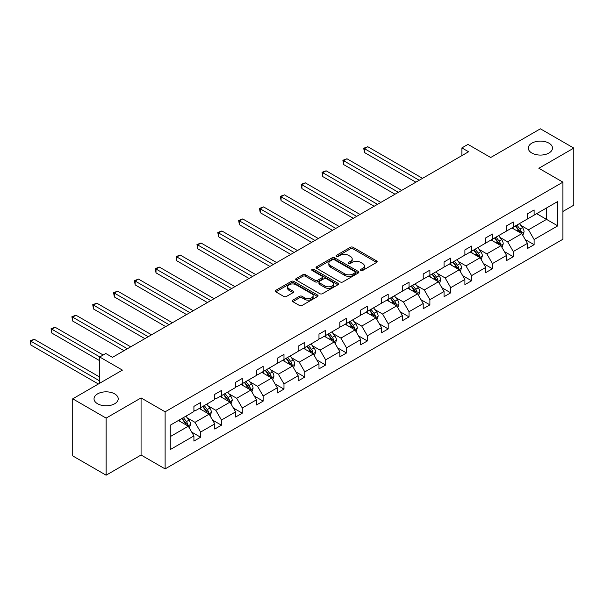 <?xml version="1.0" encoding="UTF-8"?>
<svg xmlns="http://www.w3.org/2000/svg" width="604" height="604" viewBox="0 0 604 604"><rect width="100%" height="100%" fill="white"/><g stroke="black" fill="none" stroke-linecap="round" stroke-linejoin="round"><path stroke-width="0.91" d="M114.677 393.884A12.095 6.984 0 0 0 101.495 392.366A12.095 6.984 0 0 0 94.028 398.821A12.095 6.984 0 0 0 97.569 403.751A12.095 6.984 0 0 0 110.751 405.269A12.095 6.984 0 0 0 118.218 398.821A12.095 6.984 0 0 0 114.677 393.884M548.945 143.156A12.095 6.984 0 0 0 535.763 141.646A12.095 6.984 0 0 0 528.304 148.093A12.095 6.984 0 0 0 531.845 153.031A12.095 6.984 0 0 0 545.019 154.541A12.095 6.984 0 0 0 552.486 148.093A12.095 6.984 0 0 0 548.945 143.156M360.845 270.471A1.299 0.747 0 0 0 362.679 270.471L376.617 262.423A1.857 1.072 0 0 0 377.16 261.668A1.857 1.072 0 0 0 376.617 260.913L353.008 247.278A1.857 1.072 0 0 0 350.388 247.278L336.451 255.326A1.299 0.747 0 0 0 336.066 255.854A1.299 0.747 0 0 0 336.451 256.383A1.299 0.747 0 0 0 338.285 256.383L340.09 255.341A5.934 3.428 0 0 1 348.485 255.341L350.448 256.481A5.934 3.428 0 0 1 352.192 258.905A5.934 3.428 0 0 1 350.448 261.328L348.644 262.37A1.299 0.747 0 0 0 348.266 262.899A1.299 0.747 0 0 0 348.644 263.427A1.299 0.747 0 0 0 350.486 263.427L352.283 262.385A5.934 3.428 0 0 1 360.679 262.385L362.649 263.525A5.934 3.428 0 0 1 364.386 265.941A5.934 3.428 0 0 1 362.649 268.365L360.845 269.407A1.299 0.747 0 0 0 360.467 269.943A1.299 0.747 0 0 0 360.845 270.471L360.845 269.407M562.913 211.468L573.8 205.179L573.8 148.093L540.391 128.811L490.69 157.508L467.972 144.394L461.894 147.905L461.894 155.613M106.123 475.189L141.064 455.016L141.064 397.93L106.123 418.104L106.123 475.189L72.722 455.907L72.722 398.821L122.423 370.116L99.713 357.002L99.713 383.23M106.123 418.104L72.722 398.821M292.804 300.135A1.857 1.072 0 0 0 292.261 300.89A1.857 1.072 0 0 0 292.804 301.645L299.433 305.473A1.857 1.072 0 0 0 302.053 305.473L317.53 296.534A1.857 1.072 0 0 0 318.074 295.779A1.857 1.072 0 0 0 317.53 295.024L293.922 281.396A1.857 1.072 0 0 0 291.294 281.396L275.824 290.328A1.857 1.072 0 0 0 275.281 291.083A1.857 1.072 0 0 0 275.824 291.845L283.82 296.458A1.857 1.072 0 0 0 286.447 296.458L293.068 292.638A1.857 1.072 0 0 0 293.612 291.883A1.857 1.072 0 0 0 293.068 291.12L289.097 288.833A4.96 2.861 0 0 1 287.647 286.809A4.96 2.861 0 0 1 290.713 284.159A4.96 2.861 0 0 1 296.119 284.778L311.656 293.755A4.96 2.861 0 0 1 313.114 295.779A4.96 2.861 0 0 1 310.048 298.429A4.96 2.861 0 0 1 304.642 297.802L302.053 296.307A1.857 1.072 0 0 0 299.433 296.307L292.804 300.135L292.804 301.645M99.713 357.002L105.791 353.491L112.472 357.349L468.576 151.755L461.894 147.905M141.064 397.93L165.118 411.815L562.913 182.151L562.913 239.244L165.118 468.908L165.118 411.815M573.8 148.093L538.859 168.267L562.913 182.151M340.218 281.925A1.857 1.072 0 0 0 342.846 281.925L358.323 272.985A1.857 1.072 0 0 0 358.867 272.23A1.857 1.072 0 0 0 358.323 271.475L334.714 257.84A1.857 1.072 0 0 0 332.087 257.84L316.609 266.779A1.857 1.072 0 0 0 316.066 267.534A1.857 1.072 0 0 0 316.609 268.289L340.218 281.925M312.608 270.751A1.299 0.747 0 0 1 313.921 270.932L313.921 269.392L337.923 283.246A1.857 1.072 0 0 1 338.466 284.008A1.857 1.072 0 0 1 337.923 284.763L322.445 293.695A1.857 1.072 0 0 1 319.826 293.695L296.217 280.067L302.838 276.27L302.838 274.729L296.217 278.55A1.857 1.072 0 0 0 295.673 279.312A1.857 1.072 0 0 0 296.217 280.067L296.217 278.55M302.838 276.27A1.857 1.072 0 0 1 305.465 276.27L305.465 274.729A1.857 1.072 0 0 0 302.838 274.729M305.465 274.729L315.039 280.256A1.857 1.072 0 0 0 317.659 280.256L322.053 277.719A1.857 1.072 0 0 0 322.596 276.964A1.857 1.072 0 0 0 322.053 276.202L312.087 270.449A1.299 0.747 0 0 1 311.709 269.92A1.299 0.747 0 0 1 312.51 269.225A1.299 0.747 0 0 1 313.921 269.392M170.26 425.201L193.914 411.55L193.914 406.379L200.596 402.521L200.596 407.692L214.76 399.516L214.76 394.344L221.442 390.486L221.442 395.658L235.605 387.481L235.605 382.309L242.287 378.451L242.287 383.623L256.451 375.446L256.451 370.275L263.133 366.417L263.133 371.588L277.296 363.404L277.296 358.24L283.978 354.382L283.978 359.554L298.142 351.369L298.142 346.205L304.816 342.347L304.816 347.519L318.98 339.335L318.98 334.171L325.662 330.312L325.662 335.484L339.826 327.3L339.826 322.136L346.507 318.278L346.507 323.45L360.671 315.265L360.671 310.101L367.353 306.243L367.353 311.415L381.517 303.231L381.517 298.066L388.198 294.208L388.198 299.38L402.362 291.196L402.362 286.032L409.044 282.174L409.044 287.345L423.208 279.161L423.208 273.997L429.889 270.139L429.889 275.311L444.053 267.127L444.053 261.962L450.735 258.104L450.735 263.276L464.899 255.092L464.899 249.928L471.581 246.07L471.581 251.241L485.744 243.057L485.744 237.893L492.426 234.035L492.426 239.207L506.59 231.022L506.59 225.858L513.272 222L513.272 227.172L527.435 218.988L527.435 213.824L534.117 209.966L534.117 215.137L557.764 201.479L557.764 225.858L534.117 239.509L534.117 244.68L527.435 248.538L527.435 243.367L513.272 251.543L513.272 256.715L506.59 260.573L506.59 255.401L492.426 263.578L492.426 268.75L485.744 272.608L485.744 267.436L471.581 275.613L471.581 280.784L464.899 284.643L464.899 279.471L450.735 287.647L450.735 292.819L444.053 296.677L444.053 291.506L429.889 299.682L429.889 304.854L423.208 308.712L423.208 303.54L409.044 311.717L409.044 316.889L402.362 320.747L402.362 315.575L388.198 323.752L388.198 328.923L381.517 332.781L381.517 327.61L367.353 335.794L367.353 340.958L360.671 344.816L360.671 339.644L346.507 347.829L346.507 352.993L339.826 356.851L339.826 351.679L325.662 359.863L325.662 365.027L318.98 368.885L318.98 363.714L304.816 371.898L304.816 377.062L298.142 380.92L298.142 375.748L283.978 383.933L283.978 389.097L277.296 392.955L277.296 387.783L263.133 395.967L263.133 401.131L256.451 404.99L256.451 399.818L242.287 408.002L242.287 413.166L235.605 417.024L235.605 411.853L221.442 420.037L221.442 425.201L214.76 429.059L214.76 423.887L200.596 432.071L200.596 437.236L193.914 441.094L193.914 435.922L170.26 449.58L170.26 425.201M199.26 408.463L209.143 414.17L194.979 422.347L187.248 417.885M194.979 422.347L200.596 432.071M209.143 414.17L214.76 423.887M193.914 410.312L194.979 410.931L200.596 407.692M220.105 396.428L229.988 402.136L215.824 410.312L208.093 405.85M215.824 410.312L221.442 420.037M229.988 402.136L235.605 411.853M214.76 398.278L215.824 398.897L221.442 395.658M240.951 384.393L250.834 390.101L236.67 398.278L228.939 393.816M236.67 398.278L242.287 408.002M250.834 390.101L256.451 399.818M235.605 386.243L236.67 386.862L242.287 383.623M261.796 372.358L271.679 378.066L257.515 386.243L249.784 381.781M257.515 386.243L263.133 395.967M271.679 378.066L277.296 387.783M256.451 374.208L257.515 374.827L263.133 371.588M282.634 360.324L292.525 366.032L278.361 374.208L270.63 369.746M278.361 374.208L283.978 383.933M292.525 366.032L298.142 375.748M277.296 362.173L278.361 362.793L283.978 359.554M303.48 348.289L313.37 353.997L299.207 362.173L291.475 357.711M299.207 362.173L304.816 371.898M313.37 353.997L318.98 363.714M298.142 350.139L299.207 350.758L304.816 347.519M324.325 336.254L334.216 341.962L320.052 350.139L312.321 345.677M320.052 350.139L325.662 359.863M334.216 341.962L339.826 351.679M318.98 338.104L320.052 338.723L325.662 335.484M345.171 324.22L355.061 329.927L340.898 338.104L333.166 333.642M340.898 338.104L346.507 347.829M355.061 329.927L360.671 339.644M339.826 326.069L340.898 326.688L346.507 323.45M366.016 312.185L375.907 317.893L361.743 326.069L354.012 321.607M361.743 326.069L367.353 335.794M375.907 317.893L381.517 327.61M360.671 314.035L361.743 314.654L367.353 311.415M386.862 300.15L396.752 305.858L382.589 314.035L374.85 309.573M382.589 314.035L388.198 323.752M396.752 305.858L402.362 315.575M381.517 302L382.589 302.619L388.198 299.38M407.708 288.116L417.598 293.823L403.434 302L395.696 297.538M403.434 302L409.044 311.717M417.598 293.823L423.208 303.54M402.362 289.965L403.434 290.584L409.044 287.345M428.553 276.081L438.444 281.789L424.28 289.965L416.541 285.503M424.28 289.965L429.889 299.682M438.444 281.789L444.053 291.506M423.208 277.931L424.28 278.55L429.889 275.311M449.399 264.046L459.289 269.754L445.125 277.931L437.387 273.469M445.125 277.931L450.735 287.647M459.289 269.754L464.899 279.471M444.053 265.896L445.125 266.515L450.735 263.276M470.244 252.011L480.135 257.719L465.971 265.896L458.232 261.434M465.971 265.896L471.581 275.613M480.135 257.719L485.744 267.436M464.899 253.861L465.971 254.48L471.581 251.241M491.09 239.977L500.973 245.685L486.809 253.861L479.078 249.399M486.809 253.861L492.426 263.578M500.973 245.685L506.59 255.401M485.744 241.827L486.809 242.446L492.426 239.207M511.935 227.942L521.818 233.65L507.654 241.827L499.923 237.364M507.654 241.827L513.272 251.543M521.818 233.65L527.435 243.367M506.59 229.792L507.654 230.411L513.272 227.172M536.654 213.665L546.544 219.38L528.5 229.792L520.769 225.33M528.5 229.792L534.117 239.509M557.764 225.858L546.544 219.38L546.544 207.957L557.764 201.479M141.064 455.016L165.118 468.908M527.435 217.757L528.5 218.376L534.117 215.137M170.26 436.616L188.305 426.205L178.414 420.497M188.305 426.205L193.914 435.922M525.231 239.554L534.117 244.68M504.385 251.589L513.272 256.715M483.54 263.623L492.426 268.75M462.694 275.658L471.581 280.784M441.849 287.693L450.735 292.819M421.003 299.727L429.889 304.854M400.158 311.762L409.044 316.889M379.312 323.797L388.198 328.923M358.466 335.832L367.353 340.958M337.621 347.866L346.507 352.993M316.775 359.901L325.662 365.027M295.937 371.936L304.816 377.062M275.092 383.97L283.978 389.097M254.246 396.005L263.133 401.131M233.401 408.04L242.287 413.166M212.555 420.074L221.442 425.201M191.71 432.109L200.596 437.236M361.366 270.652L362.649 269.913A5.934 3.428 0 0 0 364.386 267.489L364.386 265.941M352.192 258.905L352.192 260.445A5.934 3.428 0 0 1 350.448 262.868L349.165 263.608M376.594 262.438L353.008 248.825A1.857 1.072 0 0 0 350.388 248.825L336.972 256.572M358.293 273L334.714 259.388A1.857 1.072 0 0 0 332.087 259.388L316.639 268.304M355.039 272.759A1.299 0.747 0 0 0 355.424 272.23A1.299 0.747 0 0 0 355.039 271.702L334.314 259.735A1.299 0.747 0 0 0 332.479 259.735L330.577 260.83A5.934 3.428 0 0 0 328.84 263.253A5.934 3.428 0 0 0 330.577 265.677L344.748 273.861A5.934 3.428 0 0 0 353.136 273.861L355.039 272.759L355.039 274.307A1.299 0.747 0 0 0 355.424 273.771L355.424 272.23M328.84 263.253L328.84 264.801A5.934 3.428 0 0 0 330.577 267.225L330.577 265.677M355.039 274.307L353.136 275.401A5.934 3.428 0 0 1 344.748 275.401L330.577 267.225M305.465 276.27L315.039 281.796A1.857 1.072 0 0 0 317.659 281.796L322.053 279.259A1.857 1.072 0 0 0 322.596 278.504L322.596 276.964M313.921 270.932L337.9 284.778M324.975 285.994A4.96 2.861 0 0 0 330.38 286.613A4.96 2.861 0 0 0 333.446 283.971A4.96 2.861 0 0 0 331.989 281.94L326.515 278.784A1.857 1.072 0 0 0 323.887 278.784L319.493 281.321A1.857 1.072 0 0 0 318.95 282.076A1.857 1.072 0 0 0 319.493 282.831L324.975 285.994L324.975 287.534A4.96 2.861 0 0 0 330.38 288.153A4.96 2.861 0 0 0 333.446 285.511L333.446 283.971M318.95 282.076L318.95 283.616A1.857 1.072 0 0 0 319.493 284.371L319.493 282.831M324.975 287.534L319.493 284.371M313.114 295.779L313.114 297.327A4.96 2.861 0 0 1 310.048 299.969A4.96 2.861 0 0 1 304.642 299.35L302.053 297.855A1.857 1.072 0 0 0 299.433 297.855L292.834 301.66M287.647 286.809L287.647 288.35A4.96 2.861 0 0 0 289.097 290.373L289.097 288.833M293.068 291.12L293.068 292.638L289.097 290.373M317.508 296.549L293.922 282.936A1.857 1.072 0 0 0 291.294 282.936L275.847 291.86L275.824 290.328M522.837 235.409L524.068 231.861A5.006 2.892 -120 0 0 522.468 227.595L519.47 223.593M514.087 229.18L512.788 227.444M422.543 178.339L367.798 146.727L364.454 148.66L364.454 152.518L415.862 182.189M521.078 233.219L521.365 232.072A5.006 2.892 -120 0 0 519.931 229.059L516.926 225.058M515.673 225.783L518.979 230.184A2.552 1.472 60 0 1 519.44 230.962L521.365 232.072M515.325 225.979L518.323 229.988A5.006 2.892 60 0 1 519.576 232.351M364.454 152.518L363.721 148.237L419.199 180.264M363.721 148.237L367.798 146.727M501.992 247.444L503.223 243.895A5.006 2.892 -120 0 0 501.622 239.629L498.625 235.628M493.241 241.215L491.943 239.478M401.698 190.373L346.953 158.761L343.608 160.694L343.608 164.552L395.016 194.224M500.24 245.254L500.52 244.107A5.006 2.892 -120 0 0 499.085 241.094L496.08 237.093M494.827 237.817L498.134 242.219A2.552 1.472 60 0 1 498.594 242.997L500.52 244.107M494.48 238.014L497.477 242.023A5.006 2.892 60 0 1 498.73 244.386M343.608 164.552L342.876 160.271L398.353 192.298M342.876 160.271L346.953 158.761M481.146 259.478L482.377 255.93A5.006 2.892 -120 0 0 480.776 251.664L477.779 247.663M472.396 253.25L471.097 251.513M380.852 202.408L326.107 170.796L322.762 172.729L322.762 176.587L374.17 206.258M479.395 257.289L479.674 256.141A5.006 2.892 -120 0 0 478.24 253.129L475.242 249.127M473.981 249.852L477.288 254.254A2.552 1.472 60 0 1 477.749 255.031L479.674 256.141M473.634 250.048L476.631 254.058A5.006 2.892 60 0 1 477.885 256.421M322.762 176.587L322.03 172.306L377.508 204.333M322.03 172.306L326.107 170.796M460.301 271.513L461.531 267.965A5.006 2.892 -120 0 0 459.931 263.699L456.934 259.697M451.55 265.284L450.252 263.548M360.007 214.443L305.262 182.831L301.917 184.764L301.917 188.622L353.325 218.293M458.549 269.324L458.829 268.176A5.006 2.892 -120 0 0 457.394 265.164L454.397 261.162M453.136 261.887L456.443 266.288A2.552 1.472 60 0 1 456.903 267.066L458.829 268.176M452.789 262.083L455.794 266.092A5.006 2.892 60 0 1 457.039 268.455M301.917 188.622L301.185 184.341L356.662 216.368M301.185 184.341L305.262 182.831M439.455 283.548L440.686 279.999A5.006 2.892 -120 0 0 439.085 275.734L436.088 271.732M430.705 277.319L429.406 275.583M339.161 226.477L284.416 194.866L281.071 196.798L281.071 200.656L332.479 230.328M437.704 281.358L437.983 280.211A5.006 2.892 -120 0 0 436.549 277.198L433.551 273.197M432.29 273.922L435.597 278.323A2.552 1.472 60 0 1 436.058 279.101L437.983 280.211M431.943 274.118L434.948 278.127A5.006 2.892 60 0 1 436.194 280.49M281.071 200.656L280.339 196.376L335.816 228.403M280.339 196.376L284.416 194.866M418.61 295.582L419.84 292.034A5.006 2.892 -120 0 0 418.24 287.768L415.242 283.767M409.859 289.354L408.561 287.617M318.316 238.512L263.571 206.9L260.233 208.833L260.233 212.691L311.634 242.363M416.858 293.393L417.137 292.245A5.006 2.892 -120 0 0 415.703 289.233L412.706 285.231M411.452 285.956L414.752 290.358A2.552 1.472 60 0 1 415.212 291.136L417.137 292.245M411.098 286.153L414.102 290.162A5.006 2.892 60 0 1 415.348 292.525M260.233 212.691L259.493 208.41L314.971 240.437M259.493 208.41L263.571 206.9M397.764 307.617L398.995 304.069A5.006 2.892 -120 0 0 397.394 299.803L394.397 295.801M389.014 301.388L387.715 299.659M297.47 250.547L242.725 218.935L239.388 220.868L239.388 224.726L290.788 254.397M396.013 305.428L396.292 304.28A5.006 2.892 -120 0 0 394.857 301.268L391.86 297.266M390.607 297.991L393.906 302.393A2.552 1.472 60 0 1 394.367 303.17L396.292 304.28M390.252 298.187L393.257 302.196A5.006 2.892 60 0 1 394.503 304.559M239.388 224.726L238.648 220.445L294.133 252.472M238.648 220.445L242.725 218.935M376.919 319.652L378.149 316.103A5.006 2.892 -120 0 0 376.549 311.838L373.551 307.836M368.176 313.423L366.87 311.694M276.624 262.581L221.879 230.97L218.542 232.902L218.542 236.76L269.943 266.432M375.167 317.462L375.446 316.315A5.006 2.892 -120 0 0 374.012 313.302L371.015 309.301M369.761 310.026L373.061 314.427A2.552 1.472 60 0 1 373.521 315.205L375.446 316.315M369.406 310.222L372.411 314.231A5.006 2.892 60 0 1 373.657 316.594M218.542 236.76L217.802 232.48L273.287 264.507M217.802 232.48L221.879 230.97M356.073 331.687L357.304 328.138A5.006 2.892 -120 0 0 355.711 323.872L352.706 319.871M347.33 325.465L346.024 323.729M255.779 274.616L201.034 243.004L197.697 244.937L197.697 248.795L249.097 278.474M354.322 329.497L354.601 328.349A5.006 2.892 -120 0 0 353.166 325.337L350.169 321.336M348.916 322.06L352.215 326.462A2.552 1.472 60 0 1 352.676 327.24L354.601 328.349M348.568 322.257L351.566 326.266A5.006 2.892 60 0 1 352.812 328.629M197.697 248.795L196.957 244.514L252.442 276.541M196.957 244.514L201.034 243.004M335.235 343.721L336.458 340.173A5.006 2.892 -120 0 0 334.865 335.907L331.86 331.906M326.485 337.5L325.178 335.764M234.933 286.651L180.188 255.039L176.851 256.972L176.851 260.83L228.252 290.509M333.476 341.532L333.755 340.384A5.006 2.892 -120 0 0 332.321 337.372L329.323 333.37M328.07 334.095L331.369 338.497A2.552 1.472 60 0 1 331.838 339.274L333.755 340.384M327.723 334.291L330.72 338.3A5.006 2.892 60 0 1 331.966 340.664M176.851 260.83L176.111 256.549L231.596 288.576M176.111 256.549L180.188 255.039M314.39 355.756L315.613 352.207A5.006 2.892 -120 0 0 314.02 347.942L311.015 343.94M305.639 349.535L304.333 347.798M214.088 298.686L159.343 267.074L156.006 269.007L156.006 272.865L207.406 302.544M312.63 353.567L312.91 352.419A5.006 2.892 -120 0 0 311.475 349.406L308.478 345.405M307.225 346.13L310.524 350.531A2.552 1.472 60 0 1 310.992 351.309L312.91 352.419M306.877 346.326L309.875 350.335A5.006 2.892 60 0 1 311.12 352.698M156.006 272.865L155.273 268.584L210.751 300.611M155.273 268.584L159.343 267.074M293.544 367.791L294.767 364.242A5.006 2.892 -120 0 0 293.174 359.976L290.169 355.975M284.794 361.57L283.495 359.833M193.242 310.72L138.497 279.108L135.16 281.041L135.16 284.899L186.56 314.578M291.785 365.601L292.064 364.454A5.006 2.892 -120 0 0 290.637 361.441L287.632 357.44M286.379 358.164L289.678 362.566A2.552 1.472 60 0 1 290.147 363.344L292.064 364.454M286.032 358.361L289.029 362.37A5.006 2.892 60 0 1 290.275 364.733M135.16 284.899L134.428 280.618L189.905 312.646M134.428 280.618L138.497 279.108M272.698 379.825L273.929 376.277A5.006 2.892 -120 0 0 272.329 372.011L269.331 368.01M263.948 373.604L262.649 371.868M172.397 322.755L117.659 291.143L114.315 293.076L114.315 296.934L165.715 326.613M270.939 377.636L271.219 376.488A5.006 2.892 -120 0 0 269.792 373.476L266.787 369.474M265.534 370.199L268.833 374.601A2.552 1.472 60 0 1 269.301 375.378L271.219 376.488M265.186 370.395L268.184 374.404A5.006 2.892 60 0 1 269.429 376.768M114.315 296.934L113.582 292.653L169.06 324.68M113.582 292.653L117.659 291.143M251.853 391.86L253.084 388.312A5.006 2.892 -120 0 0 251.483 384.046L248.486 380.044M243.102 385.639L241.804 383.902M151.551 334.79L96.814 303.178L93.469 305.111L93.469 308.969L144.877 338.648M250.094 389.671L250.381 388.523A5.006 2.892 -120 0 0 248.946 385.511L245.941 381.509M244.688 382.234L247.987 386.636A2.552 1.472 60 0 1 248.455 387.413L250.381 388.523M244.341 382.43L247.338 386.439A5.006 2.892 60 0 1 248.591 388.802M93.469 308.969L92.737 304.688L148.214 336.715M92.737 304.688L96.814 303.178M231.007 403.895L232.238 400.346A5.006 2.892 -120 0 0 230.637 396.081L227.64 392.079M222.257 397.674L220.958 395.937M130.713 346.824L75.968 315.212L72.623 317.145L72.623 321.003L124.031 350.682M229.248 401.705L229.535 400.558A5.006 2.892 -120 0 0 228.101 397.545L225.096 393.544M223.842 394.269L227.149 398.67A2.552 1.472 60 0 1 227.61 399.448L229.535 400.558M223.495 394.465L226.492 398.474A5.006 2.892 60 0 1 227.746 400.837M72.623 321.003L71.891 316.723L127.368 348.75M71.891 316.723L75.968 315.212M210.162 415.929L211.392 412.381A5.006 2.892 -120 0 0 209.792 408.115L206.794 404.114M201.411 409.708L200.113 407.972M103.186 355.001L55.123 327.247L51.778 329.18L51.778 333.038L99.713 360.709M208.41 413.74L208.69 412.592A5.006 2.892 -120 0 0 207.255 409.58L204.25 405.578M202.997 406.303L206.304 410.705A2.552 1.472 60 0 1 206.764 411.483L208.69 412.592M202.65 406.5L205.647 410.509A5.006 2.892 60 0 1 206.9 412.872M51.778 333.038L51.046 328.757L99.841 356.926M51.046 328.757L55.123 327.247M189.316 427.964L190.547 424.416A5.006 2.892 -120 0 0 188.946 420.15L185.949 416.148M180.566 421.743L179.267 420.006M99.713 377.062L34.277 339.282L30.932 341.215L30.932 345.073L98.377 384.008M187.565 425.775L187.844 424.627A5.006 2.892 -120 0 0 186.41 421.615L183.412 417.613M182.151 418.338L185.458 422.74A2.552 1.472 60 0 1 185.919 423.517L187.844 424.627M181.804 418.534L184.809 422.543A5.006 2.892 60 0 1 186.055 424.906M30.932 345.073L30.2 340.792L99.713 380.92M30.2 340.792L34.277 339.282M362.649 269.913L362.649 268.365M348.644 263.427L348.644 262.37M350.448 262.868L350.448 261.328M336.451 256.383L336.451 255.326M350.388 248.825L350.388 247.278M353.008 248.825L353.008 247.278M376.617 262.423L376.617 260.913M316.609 268.289L316.609 266.779M332.087 259.388L332.087 257.84M334.714 259.388L334.714 257.84M358.323 272.985L358.323 271.475M344.748 275.401L344.748 273.861M353.136 275.401L353.136 273.861M315.039 281.796L315.039 280.256M317.659 281.796L317.659 280.256M322.053 279.259L322.053 277.719M337.923 284.763L337.923 283.246M299.433 297.855L299.433 296.307M302.053 297.855L302.053 296.307M304.642 299.35L304.642 297.802M291.294 282.936L291.294 281.396M293.922 282.936L293.922 281.396M317.53 296.534L317.53 295.024M521.463 233.438L524.03 231.959M519.931 229.059L522.468 227.595M516.903 230.811L518.323 229.988M500.618 245.473L503.185 243.993M499.085 241.094L501.622 239.629M496.058 242.846L497.477 242.023M479.772 257.508L482.339 256.028M478.24 253.129L480.776 251.664M475.212 254.88L476.631 254.058M458.927 269.543L461.501 268.063M457.394 265.164L459.931 263.699M454.367 266.915L455.794 266.092M438.081 281.577L440.656 280.097M436.549 277.198L439.085 275.734M433.521 278.95L434.948 278.127M417.236 293.612L419.81 292.132M415.703 289.233L418.24 287.768M412.675 290.985L414.102 290.162M396.39 305.647L398.965 304.167M394.857 301.268L397.394 299.803M391.83 303.019L393.257 302.196M375.545 317.681L378.119 316.202M374.012 313.302L376.549 311.838M370.984 315.054L372.411 314.231M354.699 329.716L357.274 328.236M353.166 325.337L355.711 323.872M350.139 327.089L351.566 326.266M333.853 341.751L336.428 340.271M332.321 337.372L334.865 335.907M329.293 339.123L330.72 338.3M313.008 353.785L315.582 352.306M311.475 349.406L314.02 347.942M308.448 351.158L309.875 350.335M292.162 365.82L294.737 364.34M290.637 361.441L293.174 359.976M287.61 363.193L289.029 362.37M271.317 377.855L273.891 376.375M269.792 373.476L272.329 372.011M266.764 375.227L268.184 374.404M250.479 389.89L253.046 388.41M248.946 385.511L251.483 384.046M245.919 387.262L247.338 386.439M229.633 401.924L232.2 400.444M228.101 397.545L230.637 396.081M225.073 399.297L226.492 398.474M208.788 413.959L211.355 412.479M207.255 409.58L209.792 408.115M204.227 411.332L205.647 410.509M187.942 425.994L190.509 424.514M186.41 421.615L188.946 420.15M183.382 423.366L184.809 422.543"/></g></svg>
